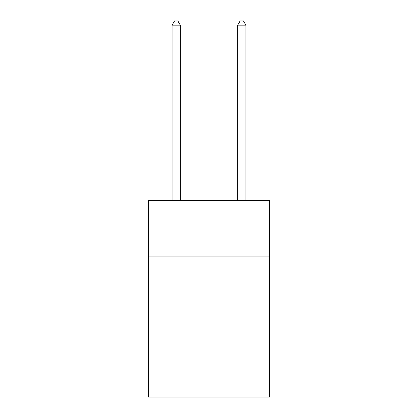 <?xml version="1.0" encoding="UTF-8"?>
<svg xmlns="http://www.w3.org/2000/svg" width="418" height="418" viewBox="0 0 418 418"><rect width="100%" height="100%" fill="white"/><g stroke="black" fill="none" stroke-linecap="round" stroke-linejoin="round"><path stroke-width="0.63" d="M269.678 256.067L269.678 200.311L148.322 200.311L148.322 256.067L269.678 256.067L269.678 397.1L148.322 397.1L148.322 256.067M269.678 338.063L148.322 338.063M180.299 200.311L180.299 25.164L172.101 25.164L172.101 200.311M172.101 25.164L174.562 20.9L177.843 20.9L180.299 25.164M245.899 200.311L245.899 25.164L237.701 25.164L237.701 200.311M237.701 25.164L240.157 20.9L243.438 20.9L245.899 25.164"/></g></svg>
